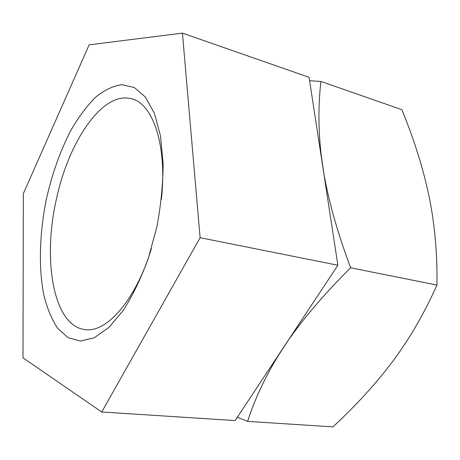 <?xml version="1.0" encoding="UTF-8"?>
<svg xmlns="http://www.w3.org/2000/svg" width="460" height="460" viewBox="0 0 460 460"><rect width="100%" height="100%" fill="white"/><g stroke="black" fill="none" stroke-linecap="round" stroke-linejoin="round"><path stroke-width="0.69" d="M46.333 199.381C52.118 173.684 60.415 150.449 71.242 129.674C78.746 116.823 86.79 106.07 95.387 97.411C104.167 90.195 112.959 85.951 121.751 84.68L134.291 87.521L145.435 97.094L154.416 113.396L160.505 135.895L163.116 163.49C163.036 183.925 160.948 205.074 156.86 226.924L148.292 258.405C141.036 278.242 132.727 295.521 123.378 310.224L108.87 327.445L94.283 337.755L80.46 341.05L68.091 337.686L57.684 328.354C51.802 319.51 47.213 308.522 43.907 295.389C38.41 267.777 39.485 233.3 46.333 199.381M151.346 248.687C135.757 300.535 106.237 333.287 84.876 329.584C53.647 325.898 42.648 261.222 55.913 201.52C67.706 142.87 102.361 90.24 131.842 98.86C152.956 103.799 167.319 145.487 161.402 199.301M89.154 44.838L182.424 33.12L200.111 237.699L101.729 411.987L23 357.846L23.328 193.648L89.154 44.838M182.424 33.12L309.074 77.309L337.881 265.253L235.123 420.578L101.729 411.987M200.111 237.699L337.881 265.253M291.398 335.518L278.127 355.873C264.799 377.735 254.627 399.573 247.612 421.383L332.942 426.88C356.408 405.11 376.493 383.053 393.202 360.703C409.751 338.456 424.338 313.243 436.971 285.062C437.391 253.529 434.752 223.957 429.042 196.351C423.234 168.573 414.172 139.685 401.85 109.675L320.925 81.443C318.159 105.087 318.285 129.927 321.304 155.957L324.904 180.584M247.612 421.383L237.337 417.231M320.729 153.335L321.304 155.957M309.597 80.713L320.925 81.443M324.634 177.681C329.647 204.792 338.313 234.83 350.623 267.8C325.812 292.468 305.607 315.847 290.001 337.928M278.127 355.873L276.581 357.909M350.623 267.8L436.971 285.062"/></g></svg>
